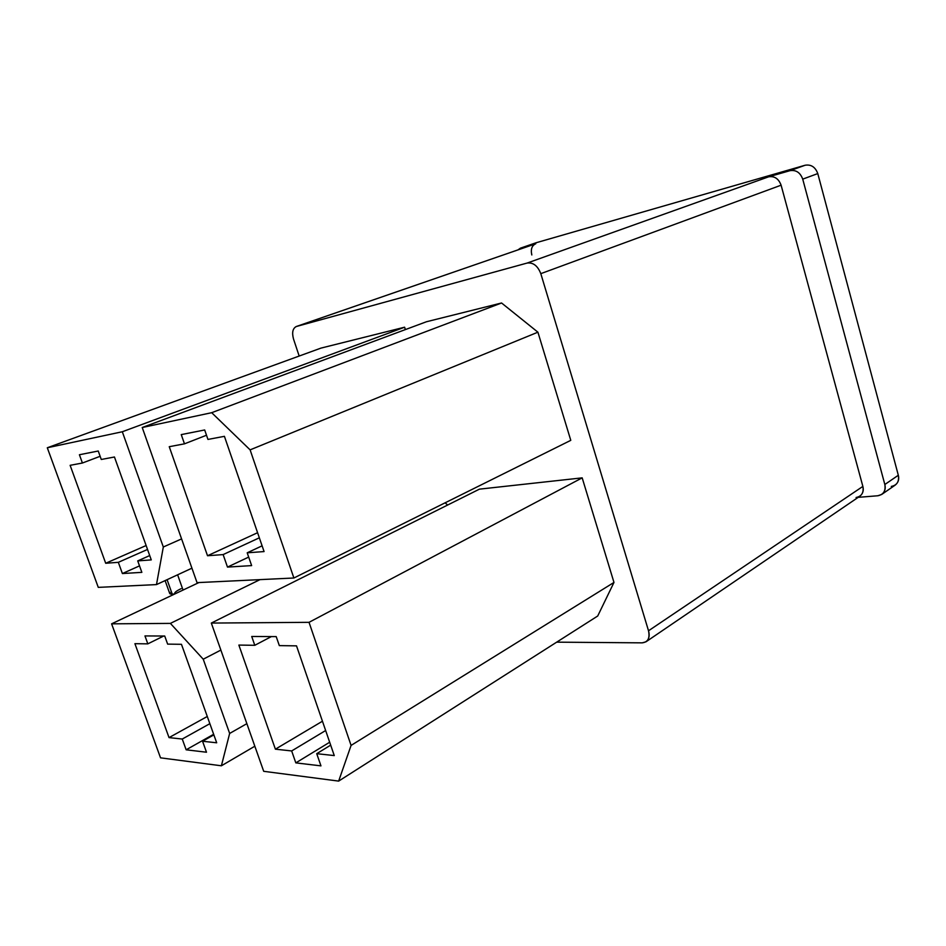 <?xml version="1.0" encoding="UTF-8"?>
<svg xmlns="http://www.w3.org/2000/svg" width="946" height="946" viewBox="0 0 946 946"><rect width="100%" height="100%" fill="white"/><g stroke="black" fill="none" stroke-linecap="round" stroke-linejoin="round"><path stroke-width="1.42" d="M98.278 587.371L156.492 584.593L163.315 547.001L122.318 431.754L47.3 447.765L98.278 587.371L47.3 447.765L320.978 348.104L404.604 327.21L405.361 329.598L404.604 327.21L122.318 431.754L163.315 547.001L181.597 538.901L163.315 547.001L156.492 584.593L98.278 587.371M101.281 459.472L114.454 457.001L151.265 559.89L137.726 560.895L141.853 572.354L122.389 573.548L118.333 562.326L105.704 563.26L70.122 465.326L82.408 463.02L79.417 454.742L98.242 451.017L101.281 459.472L98.242 451.017L79.417 454.742L82.408 463.02L100.146 456.291L82.408 463.02L70.122 465.326L105.704 563.26L118.333 562.326L147.529 549.449L118.333 562.326L122.389 573.548L139.523 565.874L122.389 573.548L141.853 572.354L137.726 560.895L151.265 559.89L114.454 457.001L101.281 459.472M881.684 494.462L895.153 485.132C898.286 482.626 899.339 479.338 898.322 475.259L884.829 484.506L898.322 475.259L817.782 173.579L802.728 179.137L884.829 484.506C885.87 488.633 884.817 491.955 881.684 494.462L877.805 495.763L858.223 497.336L877.805 495.763C883.529 494.628 885.87 490.868 884.829 484.506L802.728 179.137C800.269 172.55 796.035 169.724 790.028 170.658L768.66 176.807C774.514 175.897 778.653 178.688 781.1 185.191L862.87 486.41L648.518 630.781C649.902 635.629 649.051 639.307 645.952 641.826L642.18 642.854L556.686 642.157L642.18 642.854C647.951 642.133 650.068 638.112 648.518 630.781L540.805 273.654L648.518 630.781L862.87 486.41L781.1 185.191L540.805 273.654C537.754 265.85 533.213 262.314 527.17 263.047L768.66 176.807L790.028 170.658L805.164 165.231L536.193 242.732L805.164 165.231C811.148 164.285 815.357 167.064 817.782 173.579L898.322 475.259C899.339 481.549 896.997 485.274 891.298 486.433M293.887 578.006L250.111 449.87L211.691 412.693L142.231 427.509L197.04 582.641L293.887 578.006L570.781 440.339L537.907 332.188L570.781 440.339L293.887 578.006L197.04 582.641L142.231 427.509L426.457 321.746L501.569 302.992L537.907 332.188L250.111 449.87L293.887 578.006M207.954 439.429L224.415 436.331L264.076 551.565L247.202 552.807L251.636 565.602L227.489 567.092L223.126 554.593L207.517 555.74L169.251 446.701L184.47 443.84L181.254 434.604L204.679 429.969L207.954 439.429L204.679 429.969L181.254 434.604L184.47 443.84L206.512 435.243L184.47 443.84L169.251 446.701L207.517 555.74L223.126 554.593L259.334 537.813L223.126 554.593L227.489 567.092L248.692 557.088L227.489 567.092L251.636 565.602L247.202 552.807L264.076 551.565L224.415 436.331L207.954 439.429M229.653 733.446L203.236 659.208L170.386 623.39L111.604 623.84L160.536 757.841L221.388 765.787L229.653 733.446L246.859 723.655L229.653 733.446L221.388 765.787L160.536 757.841L111.604 623.84L198.92 582.559L111.604 623.84L170.386 623.39L260.032 579.626L170.386 623.39L203.236 659.208L229.653 733.446M167.643 644.12L181.466 644.309L216.693 742.787L202.55 741.25L206.488 752.224L186.149 749.8L182.259 739.039L169.038 737.608L134.911 643.682L147.824 643.859L144.963 635.925L164.734 636.031L167.643 644.12L164.734 636.031L144.963 635.925L147.824 643.859L163.693 636.031L147.824 643.859L134.911 643.682L169.038 737.608L182.259 739.039L209.858 723.666L182.259 739.039L186.149 749.8L213.654 734.285L186.149 749.8L206.488 752.224L202.55 741.25L216.693 742.787L181.466 644.309L167.643 644.12M263.698 771.309L338.656 781.1L351.084 745.413L309.035 622.326L211.325 623.071L263.698 771.309L211.325 623.071L479.433 489.153L582.18 477.86L613.978 582.44L597.706 616.012L338.656 781.1L263.698 771.309M279.33 645.621L296.512 645.858L334.269 755.582L316.733 753.678L320.954 765.87L295.826 762.878L291.664 750.947L275.392 749.173L238.865 645.077L254.793 645.302L251.719 636.481L276.208 636.611L279.33 645.621L276.208 636.611L251.719 636.481L254.793 645.302L271.36 636.587L254.793 645.302L238.865 645.077L275.392 749.173L291.664 750.947L325.649 730.525L291.664 750.947L295.826 762.878L329.681 742.232L295.826 762.878L320.954 765.87L316.733 753.678L334.269 755.582L296.512 645.858L279.33 645.621M299.173 356.039L293.508 338.999L299.173 356.039M527.17 263.047L296.453 326.465C292.752 328.25 291.782 332.424 293.508 338.999C291.794 332.649 292.692 328.499 296.216 326.536L527.17 263.047C533.213 262.314 537.754 265.85 540.805 273.654L781.1 185.191C778.653 178.688 774.514 175.897 768.66 176.807L527.17 263.047M445.152 502.799L447.624 505.046L445.152 502.799M520.631 248.1L535.791 243.737L296.453 326.465L535.791 243.737L520.631 248.1L517.994 249.886L520.395 248.171L536.193 242.732L520.631 248.1M309.035 622.326L351.084 745.413L613.978 582.44L582.18 477.86L309.035 622.326L582.18 477.86L479.433 489.153L211.325 623.071L309.035 622.326M183.039 590.068L177.623 574.801L183.039 590.068M165.112 580.596L169.701 593.438L172.243 594.135L167.087 579.685L172.243 594.135L174.608 594.053L172.243 594.135C169.866 594.194 169.157 593.627 170.114 592.421M181.064 588.696C175.826 591.226 173.839 592.929 175.105 593.816L174.608 593.379M531.818 254.971C530.552 249.271 531.877 245.522 535.791 243.737L535.27 243.914M646.213 641.648L859.76 496.283C862.87 493.824 863.911 490.525 862.87 486.41C863.923 492.689 861.664 496.39 856.083 497.501M790.028 170.658C796.035 169.724 800.269 172.55 802.728 179.137L817.782 173.579C815.357 167.064 811.148 164.285 805.164 165.231L790.028 170.658M330.674 745.141L316.733 753.678L330.674 745.141M322.444 721.219L275.392 749.173L322.444 721.219M220.867 650.079L203.236 659.208L220.867 650.079M254.829 746.217L221.388 765.787L254.829 746.217M213.855 734.865L202.55 741.25L213.855 734.865M207.28 716.489L169.038 737.608L207.28 716.489M142.231 427.509L211.691 412.693L501.569 302.992L426.457 321.746L142.231 427.509M262.101 545.83L247.202 552.807L262.101 545.83M257.584 532.716L207.517 555.74L257.584 532.716M191.932 568.179L156.492 584.593L191.932 568.179M404.604 327.21L320.978 348.104L47.3 447.765L122.318 431.754L404.604 327.21M149.716 555.562L137.726 560.895L149.716 555.562M146.133 545.535L105.704 563.26L146.133 545.535M211.691 412.693L250.111 449.87L537.907 332.188L501.569 302.992L211.691 412.693M351.084 745.413L338.656 781.1L597.706 616.012L613.978 582.44L351.084 745.413M520.395 248.171L535.956 242.803M535.531 243.82L296.216 326.536"/></g></svg>
